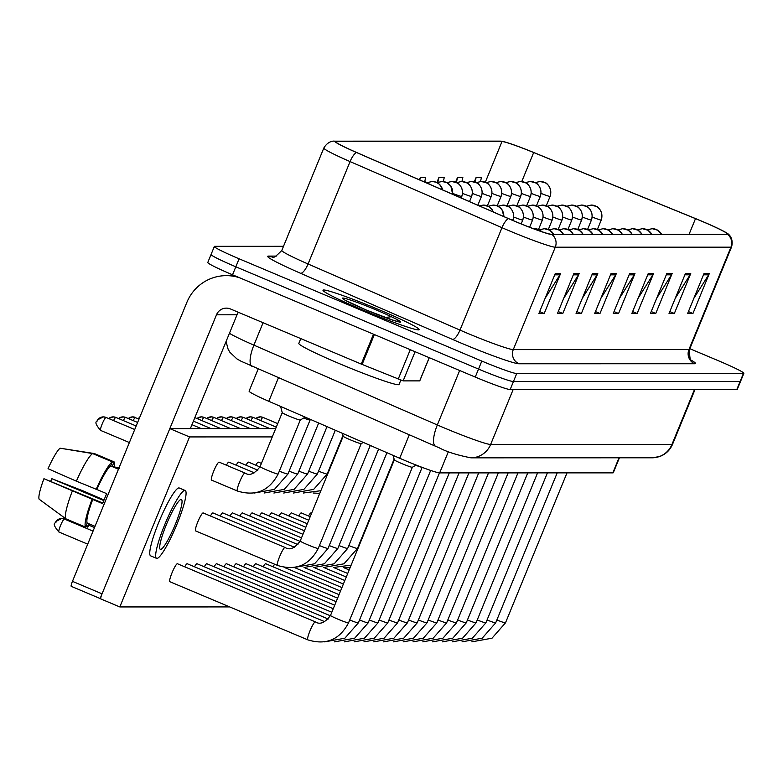 <?xml version="1.0" encoding="UTF-8"?>
<svg xmlns="http://www.w3.org/2000/svg" width="783" height="783" viewBox="0 0 783 783"><rect width="100%" height="100%" fill="white"/><g stroke="black" fill="none" stroke-linecap="round" stroke-linejoin="round"><path stroke-width="1.17" d="M619.412 457.801L613.295 472.717A32.495 2.036 -157.7 0 1 612.835 472.863L439.654 472.893A32.495 2.036 -157.7 0 1 399.682 458.251L268.794 401.297A32.495 2.036 -157.7 0 1 249.102 391.128L258.155 369.047M379.579 309.931A51.991 3.269 22.3 0 0 322.988 290.209A51.991 3.269 22.3 0 0 362.578 309.931A51.991 3.269 22.3 0 0 419.179 329.663A51.991 3.269 22.3 0 0 379.579 309.931A51.991 3.269 22.3 0 0 322.988 290.209A51.991 3.269 22.3 0 0 362.578 309.931A51.991 3.269 22.3 0 0 419.179 329.663A51.991 3.269 22.3 0 0 379.579 309.931M701.079 220.943A34.658 2.173 -157.7 0 1 727.476 234.088A34.658 2.173 -157.7 0 1 726.986 234.244L551.32 234.274A34.658 2.173 -157.7 0 1 508.686 218.663L356.774 152.558A34.658 2.173 -157.7 0 1 335.77 141.713A34.658 2.173 -157.7 0 1 336.269 141.557L502.001 141.527A34.658 2.173 -157.7 0 1 533.673 152.528L695.51 218.633A34.658 2.173 -157.7 0 1 701.079 220.943M701.216 220.943A35.529 2.232 22.3 0 0 695.51 218.574L533.673 152.47A35.529 2.232 22.3 0 0 501.658 141.224A35.529 2.232 22.3 0 0 501.208 141.194L335.476 141.224A35.529 2.232 22.3 0 0 356.5 152.499L508.402 218.604A35.529 2.232 22.3 0 0 552.103 234.606L727.769 234.577A35.529 2.232 22.3 0 0 727.691 233.657A35.529 2.232 22.3 0 0 701.216 220.943M211.537 254.318A32.495 2.036 22.3 0 0 211.067 254.465L207.789 262.471A32.495 2.036 22.3 0 0 232.541 274.794L475.252 377.073L478.53 369.077A32.495 2.036 22.3 0 0 513.442 381.546L740.101 381.507A32.495 2.036 22.3 0 0 740.571 381.36A32.495 2.036 22.3 0 1 740.101 381.507L513.442 381.546A32.495 2.036 22.3 0 1 478.53 369.077L235.82 266.797L478.53 369.077L481.809 361.071A32.495 2.036 22.3 0 0 516.721 373.55L743.39 373.501A32.495 2.036 22.3 0 0 743.85 373.364A32.495 2.036 22.3 0 0 719.097 361.032L689.833 348.699M211.067 254.465A32.495 2.036 22.3 0 0 235.82 266.797A32.495 2.036 22.3 0 1 211.067 254.465L214.356 246.469A32.495 2.036 22.3 0 0 239.099 258.791L481.809 361.071M555.284 273.502L538.88 313.513L544.195 313.503L560.599 273.502L555.284 273.502M545.105 298.333L559.914 274.843A8.662 8.544 -90 0 0 560.599 273.502M539.663 311.595L544.195 313.503M573.88 273.502L557.476 313.503L562.791 313.503L579.195 273.502L573.88 273.502M563.701 298.333L578.5 274.843A8.662 8.544 -90 0 0 579.195 273.502M558.259 311.595L562.791 313.503M592.477 273.502L576.073 313.503L581.378 313.503L597.791 273.502L592.477 273.502M582.288 298.323L597.096 274.833A8.662 8.544 -90 0 0 597.791 273.502M576.856 311.595L581.378 313.503M611.073 273.492L594.659 313.503L599.974 313.494L616.378 273.492L611.073 273.492M600.884 298.323L615.692 274.833A8.662 8.544 -90 0 0 616.378 273.492M595.442 311.585L599.974 313.494M704.034 273.482L687.631 313.484L692.945 313.484L709.349 273.482L704.034 273.482M693.855 298.303L708.654 274.813A8.662 8.544 -90 0 0 709.349 273.482M688.414 311.575L692.945 313.484M685.438 273.482L669.034 313.484L674.349 313.484L690.753 273.482L685.438 273.482M675.259 298.313L690.068 274.823A8.662 8.544 -90 0 0 690.753 273.482M669.817 311.575L674.349 313.484M666.852 273.482L650.438 313.484L655.753 313.484L672.157 273.482L666.852 273.482M656.663 298.313L671.471 274.823A8.662 8.544 -90 0 0 672.157 273.482M651.221 311.575L655.753 313.484M648.255 273.492L631.852 313.494L637.156 313.494L653.57 273.492L648.255 273.492M638.076 298.313L652.875 274.823A8.662 8.544 -90 0 0 653.57 273.492M632.635 311.585L637.156 313.494M629.659 273.492L613.255 313.494L618.57 313.494L634.974 273.492L629.659 273.492M619.48 298.323L634.289 274.833A8.662 8.544 -90 0 0 634.974 273.492M614.038 311.585L618.57 313.494M283.505 246.312L214.816 246.322A32.495 2.036 22.3 0 0 214.356 246.469M424.719 181.725L425.658 177.447L420.344 177.447L419.375 179.796M443.344 181.548L444.255 177.447L438.94 177.447L436.855 182.527M461.96 181.47L462.841 177.438L457.526 177.438L455.598 182.145M480.547 181.48L481.437 177.438L476.123 177.438L474.312 181.852M420.344 177.447L419.786 179.982M438.94 177.447L437.873 182.282M457.526 177.438L456.42 182.498M476.123 177.438L475.095 182.096M475.252 377.073A32.495 2.036 22.3 0 0 510.164 389.543L736.823 389.503A32.495 2.036 22.3 0 0 737.283 389.366L743.85 373.364M300.799 338.599L298.832 343.385A54.154 3.396 22.3 0 0 340.076 363.938A54.154 3.396 22.3 0 0 399.036 384.482L400.798 380.186M389.425 319.033L399.702 322.156C401.62 322.351 400.534 321.363 396.433 319.17L391.383 316.733L385.109 317.477M399.702 322.156L400.622 322.048M396.433 319.17L399.927 322.175M415.088 351.724L403.137 380.881L419.688 380.881L429.211 357.674M239.559 277.759A43.319 42.742 -90 0 0 226.346 275.636A43.319 42.742 -90 0 0 186.892 302.326L72.457 581.348L102.054 593.827L216.49 314.805A10.835 10.688 90 0 1 230.456 308.962L361.247 364.075L373.501 334.194M71.233 586.34L100.126 598.515L71.282 586.35A5.412 0.822 -67.1 0 1 71.233 586.34A5.412 0.822 -67.1 0 1 72.457 581.348M190.347 428.604L237.024 314.795A10.835 10.688 90 0 1 238.443 312.329M102.054 593.827A5.412 0.822 112.9 0 0 100.831 598.819M403.137 380.881L361.247 364.075M261.405 463.419L258.351 462.136A9.748 1.468 112.9 0 0 258.253 462.117A9.748 1.468 112.9 0 0 255.796 465.19M259.956 466.942L248.544 462.136A9.748 1.468 112.9 0 0 248.446 462.117A9.748 1.468 112.9 0 0 245.979 465.19M257.832 470.182L238.727 462.136A9.748 1.468 112.9 0 0 238.639 462.117A9.748 1.468 112.9 0 0 236.172 465.19M254.269 472.815L228.92 462.136A9.748 1.468 112.9 0 0 228.822 462.117A9.748 1.468 112.9 0 0 226.365 465.2M244.962 473.03L245.01 473.049C249.532 476.084 254.553 473.94 260.093 466.629A9.748 0.617 22.3 0 0 267.512 470.329A9.748 0.617 22.3 0 0 277.867 474.058A9.748 0.617 22.3 0 0 278.131 474.028C269.215 490.882 255.679 496.559 237.523 491.058L237.386 491A9.748 1.468 -67.1 0 1 239.578 482.015A9.748 1.468 -67.1 0 1 244.962 473.03L219.113 462.136A9.748 1.468 112.9 0 0 219.015 462.117A9.748 1.468 112.9 0 0 213.847 470.837A9.748 1.468 112.9 0 0 211.537 480.106A9.748 1.468 112.9 0 0 211.635 480.126M285.071 547.454L285.12 547.474C289.641 550.508 294.662 548.364 300.202 541.043A9.748 0.617 22.3 0 0 307.621 544.743A9.748 0.617 22.3 0 0 317.976 548.482A9.748 0.617 22.3 0 0 318.241 548.443C309.324 565.306 295.788 570.973 277.632 565.473L277.495 565.414A9.748 1.468 -67.1 0 1 279.688 556.429A9.748 1.468 -67.1 0 1 285.071 547.454L203.179 512.943A9.748 1.468 112.9 0 0 203.081 512.924A9.748 1.468 112.9 0 0 197.913 521.635A9.748 1.468 112.9 0 0 195.603 530.903A9.748 1.468 112.9 0 0 195.701 530.923M294.379 547.239L212.986 512.943A9.748 1.468 112.9 0 0 212.898 512.924A9.748 1.468 112.9 0 0 210.431 515.997M297.941 544.606L222.793 512.943A9.748 1.468 112.9 0 0 222.705 512.924A9.748 1.468 112.9 0 0 220.238 515.997M300.065 541.366L232.61 512.934A9.748 1.468 112.9 0 0 232.512 512.914A9.748 1.468 112.9 0 0 230.055 515.997M169.862 581.71L307.797 639.838A9.748 1.468 -67.1 0 1 310.107 630.569A9.748 1.468 -67.1 0 1 315.275 621.849A9.748 1.468 -67.1 0 1 315.363 621.868L177.438 563.75A9.748 1.468 112.9 0 0 177.34 563.731A9.748 1.468 112.9 0 0 172.172 572.442A9.748 1.468 112.9 0 0 169.862 581.71A9.748 1.468 112.9 0 0 169.96 581.73M324.681 621.663L187.245 563.74A9.748 1.468 112.9 0 0 187.157 563.731A9.748 1.468 112.9 0 0 184.69 566.804M328.243 619.02L197.052 563.74A9.748 1.468 112.9 0 0 196.964 563.721A9.748 1.468 112.9 0 0 194.497 566.804M330.367 615.781L206.869 563.74A9.748 1.468 112.9 0 0 206.771 563.721A9.748 1.468 112.9 0 0 204.314 566.804M301.514 537.843L242.417 512.934A9.748 1.468 112.9 0 0 242.329 512.914A9.748 1.468 112.9 0 0 239.862 515.997M302.962 534.309L252.224 512.934A9.748 1.468 112.9 0 0 252.136 512.914A9.748 1.468 112.9 0 0 249.669 515.987M304.411 530.786L262.041 512.934A9.748 1.468 112.9 0 0 261.943 512.914A9.748 1.468 112.9 0 0 259.486 515.987M305.85 527.262L271.848 512.934A9.748 1.468 112.9 0 0 271.76 512.914A9.748 1.468 112.9 0 0 269.293 515.987M307.298 523.729L281.655 512.924A9.748 1.468 112.9 0 0 281.567 512.914A9.748 1.468 112.9 0 0 279.1 515.987M331.816 612.257L216.676 563.74A9.748 1.468 112.9 0 0 216.588 563.721A9.748 1.468 112.9 0 0 214.121 566.794M333.264 608.734L226.483 563.74A9.748 1.468 112.9 0 0 226.395 563.721A9.748 1.468 112.9 0 0 223.928 566.794M334.703 605.21L236.3 563.74A9.748 1.468 112.9 0 0 236.202 563.721A9.748 1.468 112.9 0 0 233.745 566.794M336.152 601.677L246.107 563.731A9.748 1.468 112.9 0 0 246.009 563.721A9.748 1.468 112.9 0 0 243.552 566.794M337.6 598.153L255.914 563.731A9.748 1.468 112.9 0 0 255.826 563.711A9.748 1.468 112.9 0 0 253.359 566.794M308.747 520.206L291.472 512.924A9.748 1.468 112.9 0 0 291.374 512.904A9.748 1.468 112.9 0 0 288.917 515.987M310.195 516.682L301.279 512.924A9.748 1.468 112.9 0 0 301.191 512.904A9.748 1.468 112.9 0 0 298.724 515.987M311.644 513.159L311.086 512.924A9.748 1.468 112.9 0 0 310.998 512.904A9.748 1.468 112.9 0 0 308.531 515.977M339.049 594.63L265.731 563.731A9.748 1.468 112.9 0 0 265.633 563.711A9.748 1.468 112.9 0 0 263.176 566.794M272.278 436.914L189.545 436.924L119.819 606.942L229.683 606.923M274.696 564.24A9.748 1.468 112.9 0 0 272.983 566.784M275.694 428.595L169.813 428.614L100.087 598.623L119.819 606.942M189.545 436.924L169.813 428.614M160.613 549.431A27.072 4.091 112.9 0 0 174.971 525.217A27.072 4.091 112.9 0 0 181.382 499.476A27.072 4.091 112.9 0 0 181.127 499.427A27.072 4.091 112.9 0 0 166.769 523.631A27.072 4.091 112.9 0 0 160.358 549.372A27.072 4.091 112.9 0 0 160.613 549.431M50.748 481.114A21.66 3.269 112.9 0 0 51.884 478.707L103.787 500.572M92.59 453.553A35.744 5.393 112.9 0 0 76.372 481.173L48.037 468.704A28.159 4.248 112.9 0 1 60.076 448.189L92.59 453.553L112.321 461.872L110.667 465.924L118.448 469.203M110.667 465.924A31.408 4.737 112.9 0 0 96.828 489.492L76.372 481.173M102.818 503.058L43.936 478.707L102.593 503.645A31.408 4.737 112.9 0 1 106.694 493.652L96.828 489.492M92.727 499.495A31.408 4.737 112.9 0 0 87.226 523.054L85.572 527.116L65.831 518.796L39.15 499.221A28.159 4.248 112.9 0 1 43.936 478.707M95.017 526.342L87.226 523.054M185.17 490.491L179.248 487.995A36.821 5.559 112.9 0 0 178.896 487.926A36.821 5.559 112.9 0 0 159.38 520.852A36.821 5.559 112.9 0 0 150.649 555.861L156.571 558.357A36.821 5.559 112.9 0 0 156.923 558.426A36.821 5.559 112.9 0 0 176.439 525.501A36.821 5.559 112.9 0 0 185.17 490.491A36.821 5.559 112.9 0 0 184.817 490.422A36.821 5.559 112.9 0 0 165.291 523.347A36.821 5.559 112.9 0 0 156.571 558.357M118.713 468.567L112.439 465.924L114.093 461.872L94.361 453.553L61.74 448.453M114.377 466.737A35.744 5.393 112.9 0 0 114.093 461.872M112.321 461.872A35.744 5.393 112.9 0 0 96.103 489.492M92.002 499.495A35.744 5.393 112.9 0 0 85.572 527.116M72.271 491.176A35.744 5.393 112.9 0 0 65.831 518.796M104.022 499.985L83.82 491.176L51.884 478.707M85.827 526.479L87.334 527.116L88.743 523.69M87.334 527.116A35.744 5.393 112.9 0 0 90.133 524.277M415.744 465.249A9.748 0.617 22.3 0 0 421.92 467.285M330.495 615.467L394.319 459.866A9.748 0.617 22.3 0 0 394.319 459.885A9.748 0.617 22.3 0 0 401.748 463.556A9.748 0.617 22.3 0 0 412.338 467.275A9.748 0.617 22.3 0 0 412.357 467.255L348.533 622.867A9.748 0.617 22.3 0 1 348.278 622.906A9.748 0.617 22.3 0 1 337.923 619.167A9.748 0.617 22.3 0 1 330.495 615.467C324.965 622.779 319.934 624.922 315.422 621.888L315.363 621.868M300.202 541.043L343.179 436.248A9.748 0.617 22.3 0 0 343.179 436.268A9.748 0.617 22.3 0 0 350.608 439.938A9.748 0.617 22.3 0 0 361.198 443.658A9.748 0.617 22.3 0 0 361.217 443.638M303.667 418.014A9.748 0.617 22.3 0 0 310.068 420.04A9.748 0.617 22.3 0 0 310.088 420.021L287.938 474.028A9.748 0.617 22.3 0 1 287.684 474.058A9.748 0.617 22.3 0 1 279.306 471.151M260.093 466.629L282.232 412.641A9.748 0.617 22.3 0 0 282.242 412.651A9.748 0.617 22.3 0 0 289.661 416.321A9.748 0.617 22.3 0 0 300.251 420.04A9.748 0.617 22.3 0 0 300.281 420.021L278.131 474.028M619.01 457.801L612.835 472.863M278.405 377.856L268.794 401.297M409.294 434.819L399.682 458.251M448.414 451.546L439.654 472.893M691.369 360.268A54.154 3.396 -157.7 0 1 694.697 363.743L519.041 363.772A10.835 10.688 90 0 1 513.276 349.609L688.932 349.58A43.319 2.721 22.3 0 0 689.559 349.394C689.559 357.88 690.371 361.697 691.986 360.855M519.041 363.772A54.154 3.396 -157.7 0 1 460.854 342.983A54.154 3.396 -157.7 0 1 452.417 339.372L300.515 273.267A54.154 3.396 -157.7 0 1 268.461 256.09L276.33 256.09M466.727 332.981A43.319 2.721 22.3 0 0 513.276 349.609L555.274 247.203A43.319 2.721 -157.7 0 1 501.981 227.687L350.07 161.582A43.319 2.721 -157.7 0 1 323.819 148.026L281.811 250.433A43.319 2.721 22.3 0 0 308.071 263.988L459.983 330.093A43.319 2.721 22.3 0 0 466.727 332.981M501.658 141.224L500.034 141.136A10.835 10.688 90 0 1 501.208 141.194M335.476 141.224A10.835 10.688 -90 0 0 334.302 141.165C335.437 141.234 328.762 139.697 323.819 148.026M356.5 152.499A10.835 3.465 113.5 0 0 350.07 161.582L308.071 263.988A10.835 3.465 -66.5 0 1 300.515 273.267M508.402 218.604A10.835 3.465 113.5 0 0 501.981 227.687L459.983 330.093A10.835 3.465 -66.5 0 1 452.417 339.372M552.103 234.606A10.835 10.688 90 0 1 555.274 247.203L730.94 247.174A10.835 10.688 -90 0 0 727.769 234.577M727.691 233.657C727.701 233.5 734.072 237.611 731.557 246.978A43.319 2.721 -157.7 0 1 730.94 247.174L688.932 349.58A10.835 10.688 90 0 0 694.697 363.743M516.721 373.55L510.164 389.543M743.39 373.501L736.823 389.503M239.099 258.791L232.541 274.794M281.811 250.433C275.978 256.433 272.895 258.596 272.572 256.922A10.835 10.688 90 0 1 268.461 256.09M336.269 141.557L336.015 142.173M695.51 218.633L689.099 234.254M533.673 152.528L521.772 181.529M502.001 141.527L485.303 182.243M629.111 274.833L634.289 274.833M647.707 274.823L652.875 274.823M666.304 274.823L671.471 274.823M684.89 274.823L690.068 274.823M703.486 274.813L708.654 274.813M610.515 274.833L615.692 274.833M591.928 274.833L597.096 274.833M573.332 274.843L578.5 274.843M554.736 274.843L559.914 274.843M229.448 333.274A43.319 2.721 22.3 0 0 253.898 345.137L437.335 424.963A43.319 2.721 22.3 0 0 444.078 427.851A43.319 2.721 22.3 0 0 490.628 444.48L671.951 444.45A43.319 2.721 22.3 0 0 672.568 444.255C670.013 450.186 665.707 454.287 659.648 456.538L652.229 457.791L470.896 457.83A21.66 21.366 90 0 0 490.628 444.48L513.159 389.543M694.482 389.513L671.951 444.45A21.66 21.366 90 0 1 652.229 457.791M459.66 370.506L437.335 424.963A21.66 6.93 113.5 0 0 435.602 446.271L240.91 361.169L236.789 358.81L229.899 352.272L228.078 349.101L226.072 341.496M252.165 366.444A21.66 6.93 113.5 0 1 253.898 345.137L263.088 322.713M661.527 234.254A10.835 10.688 -90 0 0 656.281 229.507A10.835 10.688 90 0 0 652.18 228.675L657.7 230.192L661.655 234.254M496.872 619.96A9.748 0.617 22.3 0 0 505.241 622.876A9.748 0.617 22.3 0 0 505.495 622.837L492.018 638.194L471.846 641.845M601.099 220.052A10.835 0.675 22.3 0 0 601.256 220.003C604.241 210.96 595.902 205.293 596.754 206.575L591.234 205.058A10.835 10.688 90 0 1 595.334 205.89A10.835 10.688 -90 0 1 601.099 220.052A10.835 0.675 22.3 0 1 592.193 217.018M255.835 418.514A7.037 6.949 90 0 1 262.971 417.408A7.037 1.067 -67.1 0 1 263.039 417.417A7.037 1.067 -67.1 0 1 263.098 417.456M549.969 196.435A10.835 0.675 22.3 0 0 550.116 196.386C553.101 187.343 544.772 181.676 545.614 182.958L540.094 181.45A10.835 10.688 90 0 1 544.205 182.273A10.835 10.688 -90 0 1 549.969 196.435A10.835 0.675 22.3 0 1 541.063 193.401M260.69 420.559A7.037 1.067 -67.1 0 1 262.971 417.408M651.71 234.264A10.835 10.688 -90 0 0 646.474 229.507A10.835 10.688 90 0 0 642.363 228.675L647.884 230.192L651.838 234.264M487.065 619.96A9.748 0.617 22.3 0 0 495.433 622.876A9.748 0.617 22.3 0 0 495.688 622.837L482.201 638.194L462.039 641.845M641.903 234.264A10.835 10.688 -90 0 0 636.657 229.507A10.835 10.688 90 0 0 632.556 228.685L638.076 230.192L642.031 234.264M477.248 619.96A9.748 0.617 22.3 0 0 485.626 622.876A9.748 0.617 22.3 0 0 485.881 622.837L472.394 638.194L452.231 641.845M632.096 234.264A10.835 10.688 -90 0 0 626.85 229.507A10.835 10.688 90 0 0 622.749 228.685L628.269 230.192L632.224 234.264M467.441 619.96A9.748 0.617 22.3 0 0 475.81 622.876A9.748 0.617 22.3 0 0 476.064 622.847L462.587 638.204L442.415 641.845M622.279 234.264A10.835 10.688 -90 0 0 617.043 229.517A10.835 10.688 90 0 0 612.932 228.685L618.453 230.192L622.407 234.264M457.634 619.97A9.748 0.617 22.3 0 0 466.002 622.876A9.748 0.617 22.3 0 0 466.257 622.847L452.77 638.204L432.608 641.845M591.292 220.052A10.835 0.675 22.3 0 0 591.449 220.003C594.434 210.97 586.095 205.293 586.937 206.575L581.417 205.068A10.835 10.688 90 0 1 585.527 205.89A10.835 10.688 -90 0 1 591.292 220.052A10.835 0.675 22.3 0 1 582.386 217.018M581.475 220.052A10.835 0.675 22.3 0 0 581.632 220.003C584.617 210.97 576.288 205.293 577.13 206.575L571.61 205.068A10.835 10.688 90 0 1 575.711 205.9A10.835 10.688 -90 0 1 581.475 220.052A10.835 0.675 22.3 0 1 572.579 217.018M571.668 220.052A10.835 0.675 22.3 0 0 571.825 220.003C574.81 210.97 566.471 205.293 567.323 206.575L561.803 205.068A10.835 10.688 90 0 1 565.903 205.9A10.835 10.688 -90 0 1 571.668 220.052A10.835 0.675 22.3 0 1 562.762 217.018M391.383 316.733A30.977 1.948 22.3 0 0 376.143 309.931A30.977 1.948 22.3 0 0 342.856 298.039A30.977 1.948 22.3 0 0 366.013 309.931A30.977 1.948 22.3 0 0 396.315 321.236M216.49 314.805L237.024 314.795M374.362 334.566L362.118 364.438M398.185 379.168L410.272 349.698M612.472 234.264A10.835 10.688 -90 0 0 607.226 229.517A10.835 10.688 90 0 0 603.125 228.685L608.645 230.192L612.6 234.264M447.817 619.97A9.748 0.617 22.3 0 0 456.195 622.886A9.748 0.617 22.3 0 0 456.45 622.847L442.963 638.204L422.8 641.845M602.665 234.264A10.835 10.688 -90 0 0 597.419 229.517A10.835 10.688 90 0 0 593.318 228.685L598.838 230.202L602.793 234.264M438.01 619.97A9.748 0.617 22.3 0 0 446.379 622.886A9.748 0.617 22.3 0 0 446.643 622.847L433.156 638.204L412.984 641.854M592.848 234.274A10.835 10.688 -90 0 0 587.612 229.517A10.835 10.688 90 0 0 583.501 228.685L589.022 230.202L592.976 234.274M428.203 619.97A9.748 0.617 22.3 0 0 436.571 622.886A9.748 0.617 22.3 0 0 436.826 622.847L423.339 638.204L403.176 641.854M561.861 220.062A10.835 0.675 22.3 0 0 562.018 220.013C565.003 210.97 556.664 205.293 557.506 206.585L551.995 205.068A10.835 10.688 90 0 1 556.096 205.9A10.835 10.688 -90 0 1 561.861 220.062A10.835 0.675 22.3 0 1 552.955 217.028M552.044 220.062A10.835 0.675 22.3 0 0 552.201 220.013C555.186 210.97 546.857 205.303 547.699 206.585L542.179 205.068A10.835 10.688 90 0 1 546.28 205.9A10.835 10.688 -90 0 1 552.044 220.062A10.835 0.675 22.3 0 1 543.148 217.028M542.237 220.062A10.835 0.675 22.3 0 0 542.394 220.013C545.379 210.97 537.05 205.303 537.892 206.585L532.371 205.077A10.835 10.688 90 0 1 536.472 205.9A10.835 10.688 -90 0 1 542.237 220.062A10.835 0.675 22.3 0 1 533.331 217.028M583.041 234.274A10.835 10.688 -90 0 0 577.795 229.517A10.835 10.688 90 0 0 573.694 228.695L579.214 230.202L583.169 234.274M418.386 619.97A9.748 0.617 22.3 0 0 426.764 622.886A9.748 0.617 22.3 0 0 427.019 622.847L413.532 638.204L393.369 641.854M573.234 234.274A10.835 10.688 -90 0 0 567.988 229.527A10.835 10.688 90 0 0 563.887 228.695L569.407 230.202L573.362 234.274M408.579 619.979A9.748 0.617 22.3 0 0 416.947 622.886A9.748 0.617 22.3 0 0 417.212 622.857L403.725 638.214L383.553 641.854M563.417 234.274A10.835 10.688 -90 0 0 558.181 229.527A10.835 10.688 90 0 0 554.07 228.695L559.591 230.202L563.545 234.274M398.772 619.979A9.748 0.617 22.3 0 0 407.14 622.886A9.748 0.617 22.3 0 0 407.395 622.857L393.908 638.214L373.745 641.854M553.61 234.274A10.835 10.688 -90 0 0 548.364 229.527A10.835 10.688 90 0 0 544.263 228.695L549.783 230.212L553.738 234.274M388.955 619.979A9.748 0.617 22.3 0 0 397.333 622.896A9.748 0.617 22.3 0 0 397.588 622.857L384.101 638.214L363.938 641.864M541.836 231.699A10.835 10.688 -90 0 0 538.557 229.527A10.835 10.688 90 0 0 534.456 228.695L538.763 229.585L541.993 231.748M379.148 619.979A9.748 0.617 22.3 0 0 387.516 622.896A9.748 0.617 22.3 0 0 387.781 622.857L374.294 638.214L354.122 641.864M532.43 220.062A10.835 0.675 22.3 0 0 532.587 220.013C535.572 210.979 527.233 205.303 528.075 206.585L522.564 205.077A10.835 10.688 90 0 1 526.665 205.9A10.835 10.688 -90 0 1 532.43 220.062A10.835 0.675 22.3 0 1 523.524 217.028M522.613 220.062A10.835 0.675 22.3 0 0 522.77 220.013C525.755 210.979 517.426 205.303 518.268 206.585L512.748 205.077A10.835 10.688 90 0 1 516.849 205.909A10.835 10.688 -90 0 1 522.613 220.062A10.835 0.675 22.3 0 1 513.717 217.028M512.806 220.062A10.835 0.675 22.3 0 0 512.963 220.023C515.948 210.979 507.619 205.303 508.461 206.585L502.94 205.077A10.835 10.688 90 0 1 507.041 205.909A10.835 10.688 -90 0 1 512.806 220.062A10.835 0.675 22.3 0 1 510.751 219.553M503.802 216.539A10.835 10.688 -90 0 0 497.234 205.909A10.835 10.688 90 0 0 493.133 205.077L497.195 205.87L500.543 208.014L501.981 209.668L503.939 216.597M493.27 211.958A10.835 10.688 -90 0 0 487.418 205.909A10.835 10.688 90 0 0 483.317 205.077L488.837 206.595L492.174 209.678L493.427 212.027M348.846 545.555A9.748 0.617 22.3 0 0 357.224 548.472A9.748 0.617 22.3 0 0 357.479 548.443L343.991 563.799L323.829 567.44M369.341 619.979A9.748 0.617 22.3 0 0 377.709 622.896A9.748 0.617 22.3 0 0 377.964 622.857L364.477 638.214L344.314 641.864M359.524 619.979A9.748 0.617 22.3 0 0 367.902 622.896A9.748 0.617 22.3 0 0 368.157 622.867L354.67 638.214L334.507 641.864M67.005 520.147A7.037 6.949 90 0 1 67.749 519.599M349.717 619.989A9.748 0.617 22.3 0 0 358.085 622.896A9.748 0.617 22.3 0 0 358.35 622.867L344.863 638.223L324.691 641.864M71.86 522.192A7.037 1.067 -67.1 0 1 72.232 521.498M55.25 522.838A7.037 6.949 90 0 1 64.333 519.041A7.037 1.067 -67.1 0 1 64.402 519.051A7.037 1.067 -67.1 0 1 64.46 519.09M58.999 532.039A7.037 1.067 -67.1 0 1 58.931 532.029A7.037 1.067 -67.1 0 1 60.604 525.334A7.037 1.067 -67.1 0 1 64.333 519.041M119.574 468.244L116.638 467.696A7.037 6.949 90 0 1 118.938 468.019M339.039 545.565A9.748 0.617 22.3 0 0 347.407 548.472A9.748 0.617 22.3 0 0 347.672 548.443L334.184 563.799L314.012 567.44M329.232 545.565A9.748 0.617 22.3 0 0 337.6 548.482A9.748 0.617 22.3 0 0 337.855 548.443L324.368 563.799L304.205 567.44M319.415 545.565A9.748 0.617 22.3 0 0 327.793 548.482A9.748 0.617 22.3 0 0 328.048 548.443L314.56 563.799L294.398 567.45M246.028 418.514A7.037 6.949 90 0 1 253.163 417.408A7.037 1.067 -67.1 0 1 253.232 417.417A7.037 1.067 -67.1 0 1 253.281 417.456M540.153 196.435A10.835 0.675 22.3 0 0 540.309 196.386C543.294 187.352 534.965 181.676 535.807 182.958L530.287 181.45A10.835 10.688 90 0 1 534.388 182.282A10.835 10.688 -90 0 1 540.153 196.435A10.835 0.675 22.3 0 1 531.246 193.401M250.883 420.559A7.037 1.067 -67.1 0 1 253.163 417.408M236.212 418.523A7.037 6.949 90 0 1 243.347 417.408A7.037 1.067 -67.1 0 1 243.415 417.417A7.037 1.067 -67.1 0 1 243.474 417.456M530.345 196.435A10.835 0.675 22.3 0 0 530.502 196.386C533.487 187.352 525.148 181.676 526 182.958L520.48 181.45A10.835 10.688 90 0 1 524.581 182.282A10.835 10.688 -90 0 1 530.345 196.435A10.835 0.675 22.3 0 1 521.439 193.401M241.066 420.569A7.037 1.067 -67.1 0 1 243.347 417.408M260.122 428.595L233.608 417.417L230.877 416.869L226.365 418.504A7.037 6.949 90 0 1 233.54 417.408A7.037 1.067 -67.1 0 1 233.608 417.417A7.037 1.067 -67.1 0 1 233.667 417.456M520.538 196.435A10.835 0.675 22.3 0 0 520.685 196.396C523.68 187.352 515.341 181.676 516.183 182.958L510.663 181.45A10.835 10.688 90 0 1 514.774 182.282A10.835 10.688 -90 0 1 520.538 196.435A10.835 0.675 22.3 0 1 511.632 193.411M231.259 420.569A7.037 1.067 -67.1 0 1 233.54 417.408M216.597 418.523A7.037 6.949 90 0 1 223.732 417.408A7.037 1.067 -67.1 0 1 223.801 417.427A7.037 1.067 -67.1 0 1 223.85 417.466M510.722 196.445A10.835 0.675 22.3 0 0 510.878 196.396C513.863 187.352 505.534 181.685 506.376 182.968L500.856 181.45A10.835 10.688 90 0 1 504.957 182.282A10.835 10.688 -90 0 1 510.722 196.445A10.835 0.675 22.3 0 1 501.815 193.411M221.452 420.569A7.037 1.067 -67.1 0 1 223.732 417.408M240.498 428.595L213.984 417.427L211.253 416.869L206.741 418.504A7.037 6.949 90 0 1 213.916 417.408A7.037 1.067 -67.1 0 1 213.984 417.427A7.037 1.067 -67.1 0 1 214.043 417.466M500.914 196.445A10.835 0.675 22.3 0 0 501.071 196.396C504.056 187.352 495.717 181.685 496.569 182.968L491.049 181.45A10.835 10.688 90 0 1 495.15 182.282A10.835 10.688 -90 0 1 500.914 196.445A10.835 0.675 22.3 0 1 492.008 193.411M211.635 420.569A7.037 1.067 -67.1 0 1 213.916 417.408M196.973 418.523A7.037 6.949 90 0 1 204.109 417.417A7.037 1.067 -67.1 0 1 204.177 417.427A7.037 1.067 -67.1 0 1 204.236 417.466M491.107 196.445A10.835 0.675 22.3 0 0 491.254 196.396C494.249 187.362 485.91 181.685 486.752 182.968L481.232 181.46A10.835 10.688 90 0 1 485.343 182.282A10.835 10.688 -90 0 1 491.107 196.445A10.835 0.675 22.3 0 1 482.201 193.411M201.828 420.569A7.037 1.067 -67.1 0 1 204.109 417.417M481.291 196.445A10.835 0.675 22.3 0 0 481.447 196.396C484.432 187.362 476.103 181.685 476.945 182.968L471.425 181.46A10.835 10.688 90 0 1 475.526 182.292A10.835 10.688 -90 0 1 481.291 196.445A10.835 0.675 22.3 0 1 472.384 193.411M471.483 196.445A10.835 0.675 22.3 0 0 471.64 196.396C474.625 187.362 466.286 181.685 467.138 182.968L461.618 181.46A10.835 10.688 90 0 1 465.719 182.292A10.835 10.688 -90 0 1 471.483 196.445A10.835 0.675 22.3 0 1 462.577 193.411M461.676 196.455A10.835 0.675 22.3 0 0 461.823 196.406C464.818 187.362 456.479 181.685 457.321 182.977L451.801 181.46A10.835 10.688 90 0 1 455.912 182.292A10.835 10.688 -90 0 1 461.676 196.455A10.835 0.675 22.3 0 1 452.77 193.421M452.515 194.223A10.835 10.688 -90 0 0 446.095 182.292A10.835 10.688 90 0 0 441.994 181.46L446.839 182.605L450.851 186.06L452.643 194.272M442.61 189.907A10.835 10.688 -90 0 0 436.288 182.292A10.835 10.688 90 0 0 432.187 181.47L436.248 182.253L439.596 184.397L442.767 189.975M318.554 471.141A9.748 0.617 22.3 0 0 326.922 474.058A9.748 0.617 22.3 0 0 327.177 474.018L313.689 489.375L293.527 493.016M138.111 418.533A7.037 6.949 90 0 1 139.628 417.554L138.072 418.523M429.456 184.181A10.835 10.688 -90 0 0 426.481 182.292A10.835 10.688 90 0 0 423.3 181.509L426.676 182.361L429.642 184.269M308.737 471.141A9.748 0.617 22.3 0 0 317.115 474.058A9.748 0.617 22.3 0 0 317.369 474.018L303.882 489.375L283.72 493.026M128.304 418.543A7.037 6.949 90 0 1 135.439 417.427A7.037 1.067 -67.1 0 1 135.508 417.437A7.037 1.067 -67.1 0 1 135.567 417.476M298.93 471.141A9.748 0.617 22.3 0 0 307.298 474.058A9.748 0.617 22.3 0 0 307.562 474.018L294.075 489.375L273.903 493.026M133.159 420.588A7.037 1.067 -67.1 0 1 135.439 417.427M118.487 418.543A7.037 6.949 90 0 1 125.623 417.427A7.037 1.067 -67.1 0 1 125.691 417.437A7.037 1.067 -67.1 0 1 125.75 417.476M289.123 471.141A9.748 0.617 22.3 0 0 297.491 474.058A9.748 0.617 22.3 0 0 297.746 474.018L284.258 489.375L264.096 493.026M123.342 420.588A7.037 1.067 -67.1 0 1 125.623 417.427M108.68 418.543A7.037 6.949 90 0 1 115.815 417.427A7.037 1.067 -67.1 0 1 115.884 417.447A7.037 1.067 -67.1 0 1 115.943 417.486M113.535 420.588A7.037 1.067 -67.1 0 1 115.815 417.427M96.926 421.234A7.037 6.949 90 0 1 106.008 417.427A7.037 1.067 -67.1 0 1 106.077 417.447A7.037 1.067 -67.1 0 1 106.136 417.486M100.674 430.435A7.037 1.067 -67.1 0 1 100.606 430.415A7.037 1.067 -67.1 0 1 102.279 423.73A7.037 1.067 -67.1 0 1 106.008 417.427M500.034 141.136L334.302 141.165M731.557 246.978L689.559 349.394M470.896 457.83C457.194 455.148 446.633 451.811 439.204 447.807L435.602 446.271M672.568 444.255L695.02 389.513M567.009 472.873L505.495 622.837M647.277 229.85L652.18 228.675M349.169 569.946L343.287 567.46M597.37 229.478L601.256 220.003M586.33 206.242L591.234 205.058M277.73 423.613L263.039 417.417L260.308 416.859L255.796 418.504M546.231 205.86L550.116 196.386M535.19 182.625L540.094 181.45M557.193 472.873L495.688 622.837M637.46 229.85L642.363 228.675M347.721 573.469L333.48 567.469M547.386 472.873L485.881 622.837M627.653 229.859L632.556 228.685M346.272 576.993L323.663 567.469M537.578 472.873L476.064 622.847M617.846 229.859L622.749 228.685M344.833 580.526L313.856 567.469M527.762 472.873L466.257 622.847M608.029 229.859L612.932 228.685M343.385 584.049L304.049 567.469M587.563 229.478L591.449 220.003M576.513 206.242L581.417 205.068M577.746 229.478L581.632 220.003M566.706 206.242L571.61 205.068M567.939 229.478L571.825 220.003M556.899 206.242L561.803 205.068M392.655 320.09L366.082 309.951L344.853 300.075M226.346 275.636L234.528 275.636M419.766 380.861L429.27 357.694M517.955 472.883L456.45 622.847M598.222 229.859L603.125 228.685M341.936 587.573L294.232 567.469M508.147 472.883L446.643 622.847M588.415 229.859L593.318 228.685M340.488 591.096L284.219 567.391M498.331 472.883L436.826 622.847M578.598 229.859L583.501 228.685M558.132 229.478L562.018 220.013M547.082 206.242L551.995 205.068M548.315 229.488L552.201 220.013M537.275 206.242L542.179 205.068M538.508 229.488L542.394 220.013M527.468 206.252L532.371 205.077M488.523 472.883L427.019 622.847M568.791 229.869L573.694 228.695M478.716 472.883L417.212 622.857M558.984 229.869L563.887 228.695M468.9 472.883L407.395 622.857M549.167 229.869L554.07 228.695M459.092 472.893L397.588 622.857M539.36 229.869L544.263 228.695M449.285 472.893L387.781 622.857M533.566 228.734L534.456 228.695M529.621 227.236L532.587 220.013M517.651 206.252L522.564 205.077M521.175 223.909L522.77 220.013M507.844 206.252L512.748 205.077M343.443 567.44L350.06 567.783M498.037 206.252L502.94 205.077M333.636 567.44L351.136 565.14M488.22 206.252L493.133 205.077M394.113 459.102L357.479 548.443M479.274 205.87L483.317 205.077M439.478 472.883L377.964 622.857M430.67 470.436L368.157 622.867M422.125 467.363L358.35 622.867M89.223 525.373L94.498 527.595M66.966 520.137L67.72 519.589M93.05 531.128L64.402 519.051L61.671 518.503L55.945 521.439C57.228 523.758 49.672 521.155 58.931 532.029L87.706 544.156M307.797 639.838L307.934 639.897C326.09 645.398 339.626 639.721 348.533 622.867M412.338 467.275L416.086 465.043M394.319 459.885L393.144 455.412M386.929 452.701L347.672 548.443M378.61 449.08L337.855 548.443M370.281 445.458L328.048 548.443M363.292 442.415L361.198 443.658L318.241 548.443M277.495 565.414L195.603 530.903M343.179 436.268L342.416 433.332M276.291 427.136L253.232 417.417L250.491 416.869L245.979 418.504M536.424 205.86L540.309 196.386M525.383 182.625L530.287 181.45M269.929 428.595L243.415 417.417L240.684 416.869L236.172 418.504M526.616 205.86L530.502 196.386M515.566 182.625L520.48 181.45M516.8 205.86L520.685 196.396M505.759 182.625L510.663 181.45M250.306 428.595L223.801 417.427L221.06 416.869L216.548 418.504M506.993 205.86L510.878 196.396M495.952 182.625L500.856 181.45M497.185 205.87L501.071 196.396M486.135 182.635L491.049 181.45M230.691 428.595L204.177 417.427L201.446 416.879L196.934 418.514M487.369 205.87L491.254 196.396M476.328 182.635L481.232 181.46M477.826 205.234L481.447 196.396M194.85 417.633L220.875 428.604M466.521 182.635L471.425 181.46M469.497 201.613L471.64 196.396M193.401 421.156L211.067 428.604M456.714 182.635L461.618 181.46M313.151 493.016L319.758 493.359M461.177 197.991L461.823 196.406M191.962 424.689L201.26 428.604M446.897 182.635L451.801 181.46M303.334 493.016L320.844 490.716M190.514 428.213L191.444 428.604M437.09 182.635L441.994 181.46M342.983 435.495L327.177 474.018M427.283 182.645L432.187 181.47M335.32 430.249L317.369 474.018M139.061 418.934L132.767 416.889L128.265 418.523M327 426.627L307.562 474.018M137.612 422.468L125.691 417.437L122.96 416.889L118.448 418.523M318.671 422.996L297.746 474.018M136.173 425.991L115.884 417.447L113.153 416.889L108.641 418.523M254.289 493.026L274.451 489.385L287.938 474.028M310.068 420.04L310.831 419.59M134.725 429.515L106.077 417.447L103.336 416.889L97.621 419.835C98.903 422.145 91.347 419.541 100.606 430.415L129.381 442.542M300.251 420.04L305.164 417.124M237.386 491L211.537 480.106M282.242 412.651L280.608 406.436"/></g></svg>
